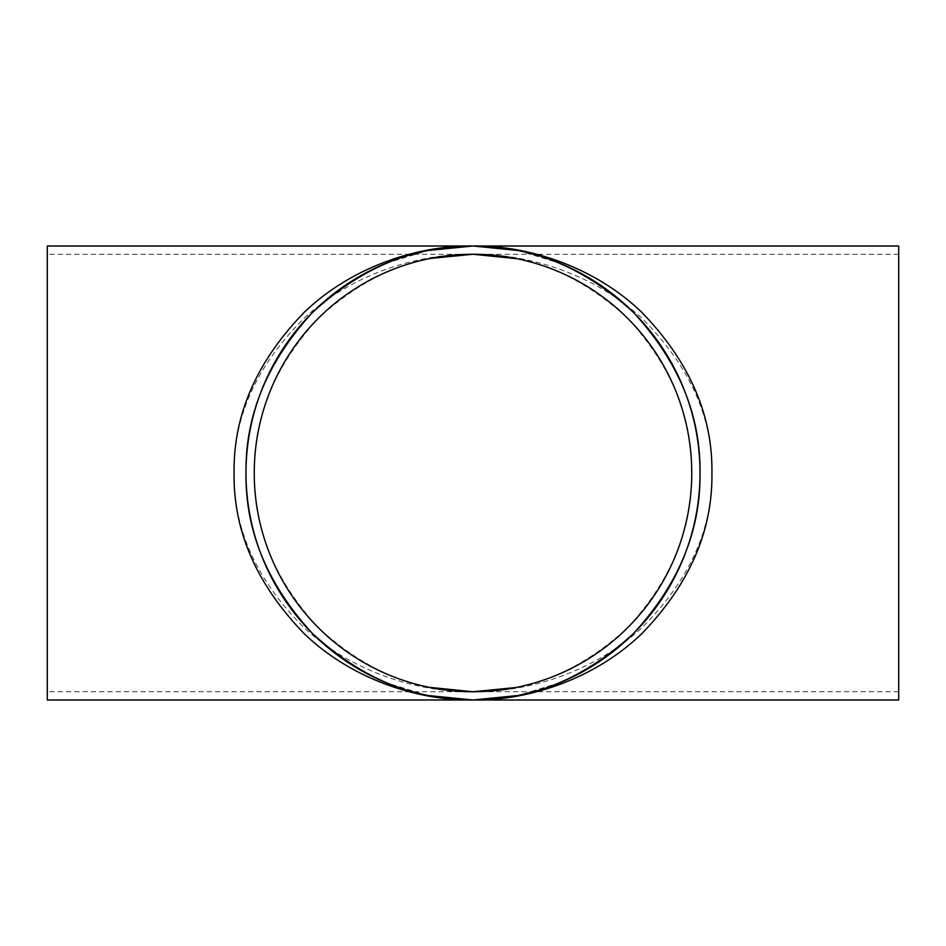 <?xml version="1.0" encoding="UTF-8"?>
<svg xmlns="http://www.w3.org/2000/svg" width="946" height="946" viewBox="0 0 946 946"><rect width="100%" height="100%" fill="white"/><g stroke="black" fill="none" stroke-linecap="round" stroke-linejoin="round"><path stroke-width="0.71" stroke-dasharray="4.73 3.55" d="M691.751 473C692.496 417.174 671.14 365.617 627.683 318.317C580.383 274.86 528.826 253.504 473 254.249C417.174 253.504 365.617 274.86 318.317 318.317C274.86 365.617 253.504 417.174 254.249 473C253.504 528.826 274.86 580.383 318.317 627.683C365.617 671.14 417.174 692.496 473 691.751C416.973 692.448 350.765 671.187 304.056 627.683C256.591 580.383 233.26 528.826 234.088 473C233.26 417.174 256.591 365.617 304.056 318.317C350.765 274.813 416.973 253.552 473 254.249C529.027 253.552 595.235 274.813 641.944 318.317C689.409 365.617 712.74 417.174 711.912 473C712.74 528.826 689.409 580.383 641.944 627.683C595.235 671.187 529.027 692.448 473 691.751C528.826 692.496 580.383 671.14 627.683 627.683C671.14 580.383 692.496 528.826 691.751 473M47.3 700.005L47.3 245.995M898.7 700.005L898.7 245.995M898.7 473L898.7 691.751L898.7 473M47.3 473L47.3 691.751L47.3 473M898.7 254.249L47.3 254.249M427.935 695.487L386.134 682.716M386.134 263.284L427.935 250.513M518.065 250.513L559.866 263.284M559.866 682.716L518.065 695.487M898.7 691.751L47.3 691.751"/><path stroke-width="1.42" d="M691.751 473A218.751 218.751 0 0 0 473 254.249A218.751 218.751 0 0 0 254.249 473A218.751 218.751 0 0 0 473 691.751A218.751 218.751 0 0 0 691.751 473M245.995 473A227.005 227.005 0 0 0 473 700.005A227.005 227.005 0 0 0 700.005 473A227.005 227.005 0 0 0 473 245.995A227.005 227.005 0 0 0 245.995 473C245.227 530.931 267.387 584.439 312.487 633.513C361.561 678.613 415.069 700.773 473 700.005C530.931 700.773 584.439 678.613 633.513 633.513C678.613 584.439 700.773 530.931 700.005 473C700.773 415.069 678.613 361.561 633.513 312.487C584.439 267.387 530.931 245.227 473 245.995C529.027 245.274 595.235 267.34 641.944 312.487C689.409 361.561 712.74 415.069 711.912 473C712.74 530.931 689.409 584.439 641.944 633.513C595.235 678.66 529.027 700.726 473 700.005C416.973 700.726 350.765 678.66 304.056 633.513C256.591 584.439 233.26 530.931 234.088 473C233.26 415.069 256.591 361.561 304.056 312.487C350.765 267.34 416.973 245.274 473 245.995C415.069 245.227 361.561 267.387 312.487 312.487C267.387 361.561 245.227 415.069 245.995 473M427.935 250.513L473 245.995L898.7 245.995L898.7 700.005L47.3 700.005L47.3 245.995L473 245.995L518.065 250.513M518.065 695.487L473 700.005L427.935 695.487M515.676 687.541L473 691.751L429.129 687.304M430.324 258.459L473 254.249L516.871 258.696"/></g></svg>
